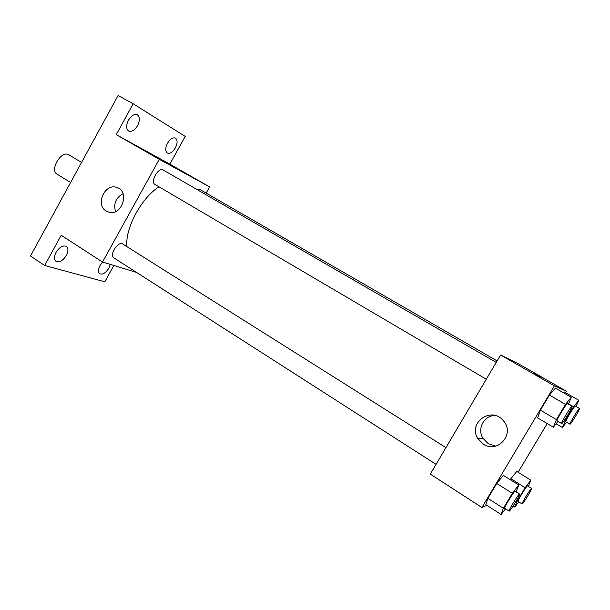 <?xml version="1.0" encoding="UTF-8"?>
<svg xmlns="http://www.w3.org/2000/svg" width="610" height="610" viewBox="0 0 610 610"><rect width="100%" height="100%" fill="white"/><g stroke="black" fill="none" stroke-linecap="round" stroke-linejoin="round"><path stroke-width="0.91" d="M81.557 162.435L68.915 154.856C61.541 149.732 49.212 170.053 57.157 174.224L70.615 182.489M113.818 265.48L104.798 281.789L44.652 265.487L30.5 256.002L118.096 95.465L133.163 103.776L185.211 136.419L169.87 164.143L209.619 186.912L206.172 193.095M110.296 264.404L108.893 268.118C105.782 272.96 102.747 274.851 99.788 273.798C97.981 272.22 98.065 269.445 100.04 265.48L102.602 262.048M66.353 255.437C62.937 260.706 59.505 262.696 56.059 261.4C53.977 259.601 53.977 256.596 56.051 252.365C59.483 247.088 62.914 245.09 66.33 246.379C68.434 248.194 68.442 251.213 66.353 255.437M44.652 265.487L61.191 235.269L102.549 262.033L159.256 159.309L116.258 134.657L133.163 103.776M106.231 211.075C94.962 204.884 104.867 182.84 116.846 187.483C129.983 191.113 122.175 215.963 109.053 212.242L106.231 211.075M137.57 125.629C134.657 130.311 131.676 132.103 128.626 131.013C126.079 128.931 126.003 125.332 128.42 120.231C131.348 115.542 134.322 113.742 137.349 114.825C139.919 116.937 139.995 120.536 137.57 125.629M175.337 147.925C172.638 152.264 169.969 153.979 167.331 153.072C165.165 151.25 165.219 147.994 167.483 143.281C170.198 138.943 172.859 137.22 175.474 138.119C177.662 139.957 177.617 143.228 175.337 147.925M116.258 134.657L169.87 164.143M158.974 186.797C141.215 198.128 125.08 228.277 126.857 246.531M159.256 159.309L209.619 186.912M136.617 272.449L102.549 262.033M496.212 362.416L163.198 170.007C158.508 166.804 149.839 181.932 154.94 184.426L155.093 184.51M497.097 360.922L200.08 189.58L197.388 189.763M436.066 464.347L113.841 257.855C109.159 255.392 117.486 241.575 122.335 243.756L445.933 447.626M163.793 161.246L169.336 164.41L163.793 161.246M163.327 161.002L169.42 164.456M115.511 211.563C113.361 203.618 115.87 197.663 123.037 193.683M486.826 505.309L481.9 507.497L430.309 474.115L500.589 354.997L518.752 363.934L566.484 391.269L565.615 392.726M547.193 423.561L518.096 472.254M558.005 421.411L553.361 427.206L537.624 417.896L540.414 410.172L549.419 395.066L555.382 388.128L571.28 397.255L568.444 404.148M518.744 501.87L514.771 507.093L516.998 501.306L525.157 487.672L510.883 478.743L516.754 471.423L530.883 480.192L528.39 486.399M481.9 507.497L554.414 385.863L566.484 391.269M564.227 391.933L563.51 392.794L564.227 391.933L578.76 400.267L576.099 406.496M505.515 508.847L501.13 514.535L485.865 504.691L487.855 498.339L496.723 483.455L503.357 475.358L518.782 485.019L516.144 491.881M554.414 385.863L500.589 354.997M483.349 444.149L477.851 438.582C467.42 422.799 491.607 405.734 503.387 420.778C515.381 433.672 497.76 454.076 483.349 444.149M533.674 373.175L541.085 377.422M495.778 446.116L488.336 443.767L482.983 438.354C476.913 429.013 483.799 415.646 494.824 415.433M501.13 514.535L503.357 508.282L512.308 493.315L518.782 485.019M519.598 494.054L515.168 491.263C514.527 490.234 503.517 508.191 504.699 508.328L509.258 511.134C510.692 510.616 520.65 494.153 519.598 494.054C519.011 493.055 507.985 511.05 509.114 511.157M485.865 504.691L487.855 498.339L496.723 483.455L503.357 475.358M503.357 508.282L487.855 498.339M512.308 493.315L496.723 483.455M553.361 427.206L556.411 419.573L565.5 404.377L571.28 397.255M572.073 406.245L567.498 403.607C566.82 402.6 555.885 420.786 557.105 420.885L561.688 423.561C562.58 424.049 573.187 406.367 572.073 406.245C571.448 405.276 560.483 423.492 561.658 423.553M537.624 417.896L540.414 410.172L549.419 395.066L555.382 388.128M556.411 419.573L540.414 410.172M565.5 404.377L549.419 395.066M525.157 487.672L530.883 480.192M531.63 488.419L527.566 485.888C527.055 484.996 517.051 501.359 518.058 501.435L522.213 503.982C523.388 503.586 532.53 488.465 531.63 488.419C531.158 487.558 521.138 503.951 522.107 503.997M514.771 507.093L513.124 506.041M516.998 501.306L516.319 500.871M510.883 478.743L516.754 471.423M566.591 422.212L562.428 427.534L565.325 420.595L573.598 406.779L578.76 400.267M579.492 408.456C578.989 407.617 569.016 424.194 570.007 424.209L570.03 424.217C570.746 424.651 580.438 408.525 579.492 408.456L575.314 406.046C574.772 405.185 564.814 421.731 565.851 421.777L565.874 421.784M562.428 427.534L556.091 423.797M565.325 420.595L564.502 420.115M573.598 406.779L568.566 403.866M118.63 188.292L116.846 187.483M486.284 379.245L154.94 184.426M482.983 438.354L477.851 438.582M570.007 424.209L565.851 421.777"/></g></svg>
